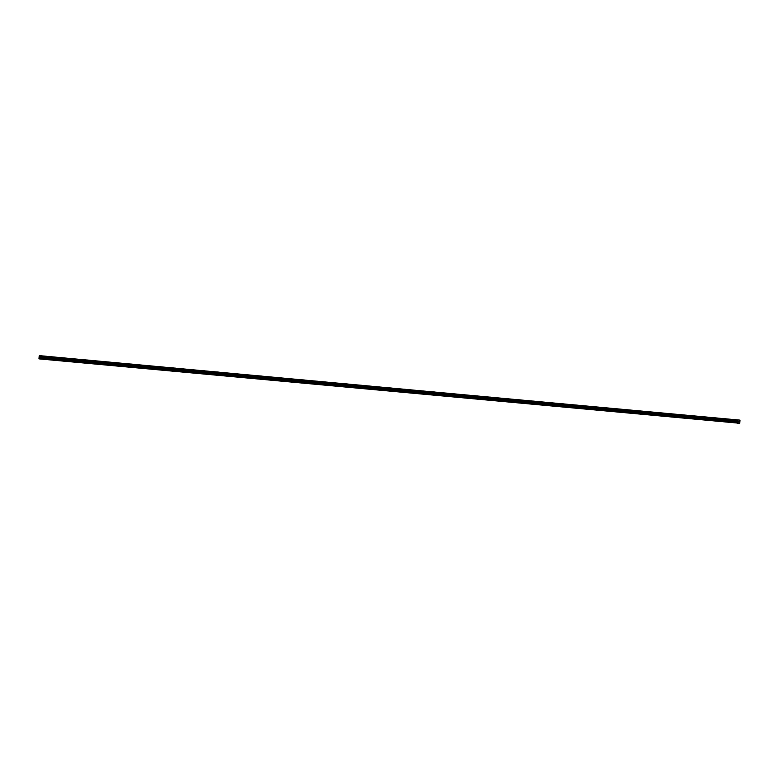 <?xml version="1.0" encoding="UTF-8"?>
<svg xmlns="http://www.w3.org/2000/svg" width="779" height="779" viewBox="0 0 779 779"><rect width="100%" height="100%" fill="white"/><g stroke="black" fill="none" stroke-linecap="round" stroke-linejoin="round"><path stroke-width="1.17" d="M44.237 356.052L46.37 356.246M42.923 355.964L45.055 356.159M58.61 357.376L60.781 357.571M72.992 358.7L75.115 358.895M74.278 358.817L72.953 358.7L74.278 358.817M86.021 359.937L89.497 360.219M87.326 360.025L88.183 360.132M101.737 361.349L103.87 361.544M100.433 361.261L102.555 361.456M116.12 362.673L118.281 362.868M130.492 363.997L132.625 364.192M131.778 364.105L130.453 363.997L131.778 364.105M144.836 365.322L146.997 365.517M159.247 366.646L161.37 366.841M157.933 366.558L160.094 366.753M173.62 367.97L174.438 368.077M172.305 367.883L175.781 368.165M187.973 369.314L190.125 369.489M202.374 370.619L204.497 370.814M201.06 370.531L203.183 370.726M216.747 371.943L218.909 372.138M229.805 373.18L233.252 373.462M232.415 373.375L231.09 373.258L232.415 373.375M244.148 374.504L247.625 374.787M245.463 374.582L246.31 374.699M259.874 375.916L262.007 376.111M261.16 376.023L258.521 375.829L261.16 376.023M274.247 377.24L276.418 377.435M288.629 378.565L290.752 378.76M289.915 378.672L288.59 378.555L289.915 378.672M301.648 379.792L305.134 380.084M304.287 379.996L302.963 379.879L304.287 379.996M317.374 381.213L319.507 381.408M316.06 381.126L318.192 381.321M331.747 382.538L332.604 382.645M330.442 382.45L333.918 382.732M346.129 383.862L348.252 384.057M347.415 383.969L346.09 383.852L347.415 383.969M360.463 385.177L362.634 385.381M374.874 386.511L377.007 386.705M376.169 386.618L374.845 386.501L376.169 386.618M389.257 387.835L390.104 387.942M387.942 387.747L391.418 388.03M402.315 389.072L405.762 389.344M404.914 389.266L403.59 389.149L404.914 389.266M417.972 390.474L420.134 390.668M432.384 391.798L434.507 391.993M433.669 391.915L432.345 391.798L433.669 391.915M446.757 393.122L448.889 393.317M448.042 393.239L446.718 393.122L448.042 393.239M459.785 394.359L463.262 394.641M461.1 394.447L461.947 394.554M475.511 395.771L477.634 395.966M474.197 395.693L476.32 395.878M489.884 397.095L492.046 397.29M504.256 398.42L506.389 398.614M505.552 398.536L504.227 398.42L505.552 398.536M518.6 399.744L520.761 399.939M533.011 401.068L535.144 401.263M531.697 400.981L533.829 401.175M547.384 402.392L548.241 402.5M546.069 402.305L549.555 402.587M561.756 403.717L563.889 403.911M563.051 403.834L561.727 403.717L563.051 403.834M576.1 405.041L578.271 405.236M590.511 406.365L592.644 406.56M591.797 406.472L590.472 406.365L591.797 406.472M604.884 407.69L605.741 407.797M603.579 407.602L607.055 407.884M617.951 408.926L621.389 409.209M620.551 409.121L619.227 409.014L620.551 409.121M633.6 410.338L635.771 410.533M648.011 411.663L650.144 411.857M646.706 411.575L648.829 411.77M662.393 412.987L664.555 413.182M675.451 414.224L678.899 414.506M678.051 414.418L676.727 414.301L678.051 414.418M689.795 415.548L693.271 415.83M691.109 415.626L691.956 415.743M705.521 416.96L707.644 417.154M706.806 417.067L704.167 416.872L706.806 417.067M719.893 418.284L722.055 418.479M734.237 419.599L736.398 419.803M57.305 357.288L59.428 357.483M58.591 357.405L57.266 357.288L58.591 357.405M71.678 358.613L73.81 358.807M72.963 358.729L71.639 358.613L72.963 358.729M101.718 361.378L100.394 361.261L101.718 361.378M114.805 362.586L116.967 362.78M129.178 363.91L131.31 364.105M130.473 364.027L129.139 363.91L130.473 364.027M143.56 365.234L145.683 365.429M144.845 365.351L143.521 365.234L144.845 365.351M173.59 368L172.266 367.883L173.59 368M186.678 369.207L188.81 369.402M215.432 371.856L217.604 372.05M231.1 373.287L231.938 373.375M258.56 375.829L260.692 376.023M272.932 377.153L275.104 377.348M287.315 378.477L289.437 378.672M288.6 378.584L287.276 378.467L288.6 378.584M302.973 379.918L303.82 379.996M317.355 381.233L316.031 381.116L317.355 381.233M344.815 383.774L346.947 383.969M346.1 383.881L344.776 383.765L346.1 383.881M359.187 385.099L361.32 385.293M360.482 385.206L359.158 385.089L360.482 385.206M373.569 386.423L375.692 386.618M374.855 386.53L373.531 386.413L374.855 386.53M403.61 389.179L404.447 389.266M416.658 390.386L418.82 390.591M431.069 391.72L433.231 391.915M445.442 393.044L447.574 393.239M446.727 393.152L445.403 393.035L446.727 393.152M475.482 395.8L476.358 395.888L475.472 395.771M488.569 397.017L490.741 397.212M502.942 398.332L505.074 398.527M504.237 398.449L502.913 398.332L504.237 398.449M517.285 399.656L519.447 399.851M532.982 401.097L531.658 400.981L532.982 401.097M560.452 403.629L562.574 403.824M561.737 403.746L560.413 403.629L561.737 403.746M574.785 404.953L576.957 405.148M589.197 406.278L591.329 406.472M590.492 406.395L589.167 406.278L590.492 406.395M619.237 409.043L620.084 409.121M632.295 410.251L634.457 410.445M661.079 412.899L663.241 413.094M676.747 414.331L677.584 414.418M704.206 416.872L706.339 417.067M718.579 418.196L720.711 418.391M719.864 418.304L718.54 418.196L719.864 418.304M732.922 419.521L735.084 419.715M738.716 421.984L738.852 421.351M738.862 421.945L738.95 421.429M738.414 423.124L739.768 423.357L740.011 420.124L39.184 356.12L38.969 358.866L738.414 423.124M737.625 423.211L737.947 420.076M740.011 420.124L39.291 355.721M739.028 423.309L738.375 423.25M737.976 419.988L39.32 355.643M737.849 421.011L39.193 356.665M737.859 421.079L39.203 356.733M737.606 423.065L38.95 358.72M737.937 420.115L39.281 355.769M737.859 420.378L39.213 356.032M737.84 420.465L39.184 356.12M737.82 420.679L39.164 356.334M737.83 420.757L39.174 356.412M737.879 421.332L39.232 356.986M737.879 421.546L39.223 357.191M737.869 421.634L39.223 357.288M737.84 421.838L39.184 357.493M737.674 422.384L39.018 358.028M737.655 422.481L38.999 358.136"/></g></svg>
